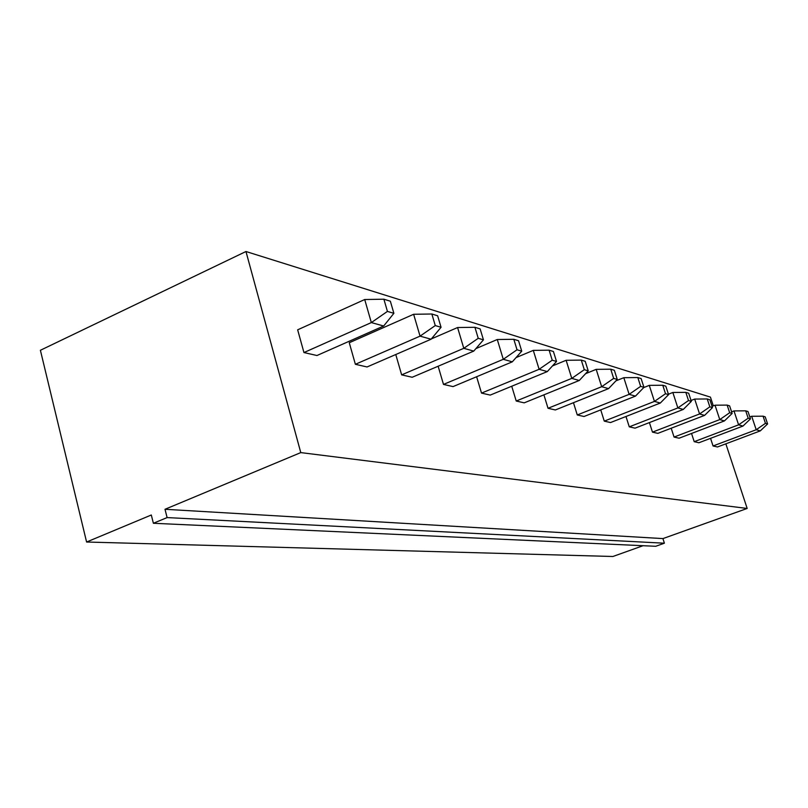 <?xml version="1.0" encoding="UTF-8"?>
<svg xmlns="http://www.w3.org/2000/svg" width="808" height="808" viewBox="0 0 808 808"><rect width="100%" height="100%" fill="white"/><g stroke="black" fill="none" stroke-linecap="round" stroke-linejoin="round"><path stroke-width="1.21" d="M300.778 452.601L245.965 251.51L40.4 350.278L86.587 542.016L151.308 514.999L153.379 523.271L655.722 546.289L664.388 543.198L662.934 538.593L747.178 508.454L300.778 452.601L165.004 509.282L167.105 517.585L153.379 523.271M245.965 251.51L710.434 397.122L713.323 405.858M725.847 443.824L747.178 508.454M643.047 545.713L612.908 556.49L86.587 542.016M710.555 438.33L713.06 445.976L717.464 446.976L760.308 430.876L756.207 429.735L713.06 445.976M691.537 433.462L694.213 441.673L698.91 442.744L742.986 426.058L738.603 424.836L694.213 441.673M671.206 428.23L674.064 437.067L679.084 438.209L724.463 420.897L719.776 419.594L674.064 437.067M668.428 394.213L672.842 392.476L677.861 407.929L683.285 409.434L635.058 428.159L629.27 426.836L625.978 416.494M691.052 400.485L694.688 399.071L699.577 413.969L704.616 415.373L657.853 433.361L652.47 432.139L649.41 422.594M543.895 394.849L548.026 408.282L555.359 409.959L608.555 388.628L601.677 386.709L548.026 408.282M615.928 380.861L623.816 377.69L629.139 394.354L635.472 396.122L584.033 416.504L577.276 414.969L573.458 402.697M600.738 409.888L604.273 421.13L610.525 422.554L660.308 403.041L654.45 401.404L604.273 421.13M552.47 365.923L566.125 360.287L571.781 378.386L579.275 380.477L524.2 402.849L516.221 401.021L511.727 386.234M475.882 348.612L497.274 339.511L503.283 359.318L512.302 361.832L453.056 386.598L443.491 384.416L438.138 366.236M476.619 376.75L481.517 393.102L490.234 395.092L547.319 371.579L539.118 369.296L481.517 393.102M413.635 314.282L431.846 313.999L435.27 325.574L420.049 336.138L431.098 339.219L367.054 366.963L355.379 364.297L349.268 342.733L413.635 314.282L420.049 336.138L355.379 364.297M431.371 338.895L457.581 327.533L463.792 348.319L473.751 351.096L412.191 377.265L401.647 374.861L395.769 354.53M364.711 299.526L383.891 299.202L387.426 311.413L371.337 322.574L383.669 326.008L316.958 355.52L303.949 352.551L297.657 329.826L364.711 299.526L371.337 322.574L303.949 352.551M165.004 509.282L662.934 538.593M167.105 517.585L664.388 543.198M749.824 416.979L751.692 416.272L756.207 429.735L765.459 423.321L767.6 423.947L760.308 430.876M731.594 411.838L733.977 410.919L738.603 424.836L748.168 418.201L750.46 418.877L742.986 426.058M712.05 406.353L715.019 405.202L719.776 419.594L729.675 412.726L732.129 413.454L724.463 420.897M672.842 392.476L685.83 392.365L688.507 400.536L677.861 407.929L629.27 426.836M694.688 399.071L707.242 398.96L709.838 406.848L699.577 413.969L652.47 432.139M585.618 373.66L596.193 369.357L601.677 386.709L613.666 378.386L617.261 379.447L608.555 388.628M623.816 377.69L637.815 377.548L640.643 386.365L629.139 394.354L577.276 414.969M643.734 387.577L649.279 385.365L654.45 401.404L665.509 393.728L668.57 394.637L660.308 403.041M566.125 360.287L581.295 360.105L584.305 369.69L571.781 378.386L516.221 401.021M497.274 339.511L513.817 339.289L517.029 349.773L503.283 359.318L443.491 384.416M516.049 357.601L533.29 350.379L539.118 369.296L552.228 360.196L556.52 361.469L547.319 371.579M457.581 327.533L474.922 327.291L478.235 338.299L463.792 348.319L401.647 374.861M751.692 416.272L763.065 416.181L765.459 423.321M763.065 416.181L765.206 416.847L767.6 423.947M733.977 410.919L745.713 410.828L748.168 418.201M745.713 410.828L748.006 411.545L750.46 418.877M715.019 405.202L727.15 405.101L729.675 412.726M727.15 405.101L729.604 405.869L732.129 413.454M685.83 392.365L688.679 393.233L691.335 401.374L683.285 409.434M688.507 400.536L691.335 401.374M707.242 398.96L709.879 399.778L712.464 407.636L704.616 415.373M709.838 406.848L712.464 407.636M596.193 369.357L610.747 369.195L613.666 378.386M610.747 369.195L614.353 370.306L617.261 379.447M637.815 377.548L641.128 378.568L643.956 387.355L635.472 396.122M640.643 386.365L643.956 387.355M649.279 385.365L662.762 385.244L665.509 393.728M662.762 385.244L665.822 386.184L668.57 394.637M581.295 360.105L585.224 361.317L588.224 370.852L579.275 380.477M584.305 369.69L588.224 370.852M513.817 339.289L518.554 340.754L521.746 351.177L512.302 361.832M517.029 349.773L521.746 351.177M533.29 350.379L549.117 350.177L552.228 360.196M549.117 350.177L553.419 351.51L556.52 361.469M431.846 313.999L437.643 315.787L441.057 327.291L431.098 339.219M435.27 325.574L441.057 327.291M474.922 327.291L480.144 328.906L483.447 339.835L473.751 351.096M478.235 338.299L483.447 339.835M383.891 299.202L390.355 301.202L393.88 313.322L383.669 326.008M387.426 311.413L393.88 313.322"/></g></svg>
